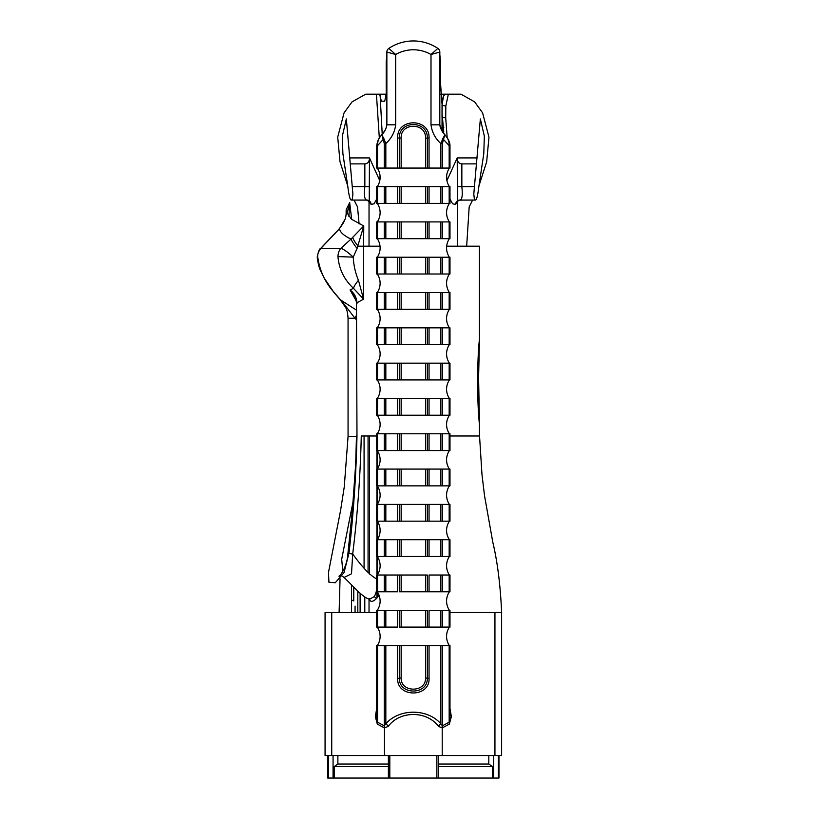<?xml version="1.0" encoding="UTF-8"?>
<svg xmlns="http://www.w3.org/2000/svg" width="819" height="819" viewBox="0 0 819 819"><rect width="100%" height="100%" fill="white"/><g stroke="black" fill="none" stroke-linecap="round" stroke-linejoin="round"><path stroke-width="1.23" d="M337.95 256.572C338.104 253.102 339.076 250.338 340.888 248.28C343.898 249.345 348.014 252.293 353.245 257.135C353.634 265.172 355.364 272.891 358.435 280.293L363.595 299.181L353.47 288.319C344.195 279.688 339.025 269.103 337.95 256.572L353.245 257.135L357.074 248.444A13.237 1.73 51.3 0 1 351.034 239.076L363.759 225.962L357.074 248.444M356.316 301.116L350.071 289.957L353.47 288.319A13.237 3.184 -47 0 1 358.435 280.293M355.405 297.983L354.177 297.102M356.849 302.979L356.982 302.743C356.49 297.266 354.187 293.007 350.071 289.957L354.31 295.833C355.17 296.478 355.896 298.822 356.48 302.876L356.982 435.984C356.122 475.184 353.46 514.219 348.996 553.091L344.021 572.614L335.278 582.739L328.921 582.237L328.491 572.409M355.518 298.259L354.258 297.266M355.579 298.413A8.825 6.798 -22.8 0 0 354.31 297.399M317.67 256.582L317.393 256.613C318.356 251.453 319.41 248.751 320.557 248.515L340.888 248.28L351.034 239.076C343.888 235.677 340.028 232.227 339.455 228.736L320.976 248.28C318.571 251.3 317.475 254.064 317.67 256.582C319.502 270.413 325.082 282.473 334.408 292.772L340.561 299.908L356.48 310.155M342.066 576.095L344.082 577.446L351.505 573.802L352.692 554.033C357.514 514.844 360.37 475.501 361.271 435.984L376.709 435.984M356.48 315.172A8.825 1.669 -60.9 0 1 354.996 318.263L340.509 299.478L346.007 308.159L340.561 299.908A13.237 4.771 137.3 0 1 340.018 299.508L345.362 306.838M334.408 292.772A13.237 2.938 141.2 0 1 334.019 292.526L340.018 299.508M335.104 233.395A13.237 3.225 -136.4 0 0 334.705 233.63L320.557 248.515M356.48 319.84L354.996 318.263L348.065 318.263C347.666 313.216 346.98 309.848 346.007 308.159M353.224 500.839L341.697 559.193L342.823 571.57M369.297 598.546C370.127 602.303 372.522 602.303 376.474 598.546L374.263 596.641L369.615 599.16M380.016 246.191L363.595 246.191L363.595 299.181L356.982 302.743L356.982 303.45M338.933 229.115C344.666 221.847 343.775 221.499 345.024 219.287L339.455 228.736A13.237 4.576 -137.3 0 0 338.933 229.115L334.705 233.63M348.925 216.636L349.672 202.61L346.949 214.005M377.661 579.432C371.12 576.443 362.797 567.976 352.702 554.033C348.147 553.449 346.918 553.142 348.996 553.091L347.952 553.194C347.184 568.755 337.807 578.47 339.168 575.9M376.474 598.546L379.064 595.249M379.729 180.549L369.471 157.913L369.236 201.822L366.922 200.061C364.588 199.969 363.902 195.485 364.844 186.609L364.844 163.892C367.311 163.667 368.775 162.336 369.236 159.9M457.452 159.9C457.913 162.336 459.377 163.667 461.844 163.892L461.844 186.609C462.786 195.485 462.09 199.969 459.766 200.061L460.237 200.112C458.65 200.46 457.719 201.024 457.442 201.822L457.217 157.913L446.949 180.549M457.657 201.433L457.657 246.191M369.031 599.017L369.031 612.53M369.031 201.433L369.031 246.191M377.324 450.624L377.324 469.011M377.324 485.933L377.324 504.32M377.324 521.242L377.324 539.629M377.324 556.551L377.324 574.948M377.324 591.861L377.324 597.594M331.736 755.538L331.736 612.53L325.071 612.53L325.071 755.538L501.617 755.538L501.617 612.53C500.44 585.36 497.502 561.906 492.792 542.168L484.51 495.597L481.971 474.436L479.545 435.984L449.979 435.984M449.979 612.53L501.617 612.53M449.979 708.476L451.351 716.645L449.344 724.098L442.209 727.948L438.452 726.371C426.822 710.513 399.836 710.554 388.237 726.371L384.469 727.948L377.334 724.098L375.337 716.676L376.709 708.476M331.736 612.53L376.709 612.53M355.077 612.54L355.077 606.111L355.057 612.54M351.453 612.09L351.546 585.063L351.546 600.03L353.757 600.941L353.757 587.284M340.059 578.818L339.107 612.53M357.821 612.53L357.821 591.216M360.114 612.53L360.114 593.273L360.114 612.53M385.831 645.638L385.831 723.771C399.252 708.363 427.405 708.322 440.857 723.771L442.414 725.818L449.17 722.194L449.979 718.191L449.979 645.638L429.054 645.638L429.054 678.398C430.016 697.706 396.836 697.89 397.635 678.49L397.624 645.638L376.709 645.638L376.709 718.191L377.518 722.194L384.275 725.818L385.831 723.771A4.412 1.925 -131.6 0 1 388.237 726.371M384.459 725.849A4.412 2.703 -75.4 0 1 384.469 727.948L384.469 755.538M401.156 677.835C400.389 692.864 426.187 692.905 425.522 677.948L425.522 645.638L401.156 645.638L401.156 677.835L397.635 678.49M401.156 645.638L399.396 645.638L399.396 678.163C398.638 695.351 428.071 695.28 427.293 678.183L429.054 678.398M425.522 677.948L427.293 678.183L427.293 645.638L429.054 645.638L425.522 645.638L427.293 645.638M397.624 645.638L398.843 645.638M449.17 627.477L449.416 627.098A16.554 16.554 0 0 0 449.416 645.638M399.396 627.098L427.293 627.098L427.293 610.329L399.396 610.329L399.396 627.098L401.156 627.098L401.156 610.329M377.272 645.638A16.554 16.554 0 0 0 377.272 627.098L377.518 627.477M429.054 627.098L429.054 610.329L449.979 610.329L449.979 627.098L427.293 627.098M385.831 627.098L376.709 627.098L376.709 610.329L385.831 610.329L385.831 627.098L397.624 627.098L397.624 610.329L399.396 610.329M449.17 592.168L449.416 591.789A16.554 16.554 0 0 0 449.416 610.329L449.17 609.95M385.831 610.329L397.624 610.329M399.396 591.789L427.293 591.789L427.293 575.02L399.396 575.02L399.396 591.789L401.156 591.789L401.156 575.02M377.518 609.95L377.272 610.329A16.554 16.554 0 0 0 377.272 591.789L377.518 592.168M429.054 591.789L429.054 575.02L449.979 575.02L449.979 591.789L427.293 591.789M385.831 591.789L376.709 591.789L376.709 575.02L385.831 575.02L385.831 591.789L397.624 591.789L397.624 575.02L399.396 575.02M449.17 556.859L449.416 556.48A16.554 16.554 0 0 0 449.416 575.02L449.17 574.641M385.831 575.02L397.624 575.02M399.396 539.711L401.156 539.711L401.156 556.48L397.624 556.48L397.624 539.711L399.396 539.711L399.396 556.48L449.979 556.48L449.979 539.711L449.17 539.711L449.17 556.48M377.518 574.641L377.272 575.02A16.554 16.554 0 0 0 377.272 556.48L377.518 556.859M449.17 539.711L427.293 539.711L429.054 539.711L429.054 556.48L427.293 556.48L427.293 539.711L401.156 539.711M385.831 556.48L376.709 556.48L376.709 539.711L385.831 539.711L385.831 556.48L397.624 556.48M449.17 521.539L449.416 521.171A16.554 16.554 0 0 0 449.416 539.711L449.17 539.332M385.831 539.711L397.624 539.711M377.518 539.332L377.272 539.711A16.554 16.554 0 0 0 377.272 521.171L377.518 521.539M427.293 504.391L449.979 504.391L449.979 521.171L427.293 521.171L427.293 504.391L399.396 504.391L399.396 521.171L427.293 521.171M399.396 521.171L397.624 521.171L397.624 504.391L399.396 504.391M385.831 521.171L376.709 521.171L376.709 504.391L385.831 504.391L385.831 521.171L397.624 521.171M449.17 486.23L449.416 485.862A16.554 16.554 0 0 0 449.416 504.391L449.17 504.023M385.831 504.391L397.624 504.391M377.518 504.023L377.272 504.391A16.554 16.554 0 0 0 377.272 485.862L377.518 486.23M427.293 469.082L449.979 469.082L449.979 485.862L427.293 485.862L427.293 469.082L399.396 469.082L399.396 485.862L427.293 485.862M399.396 485.862L397.624 485.862L397.624 469.082L399.396 469.082M385.831 485.862L376.709 485.862L376.709 469.082L385.831 469.082L385.831 485.862L397.624 485.862M449.17 450.921L449.416 450.552A16.554 16.554 0 0 0 449.416 469.082L449.17 468.714M385.831 469.082L397.624 469.082M377.518 468.714L377.272 469.082A16.554 16.554 0 0 0 377.272 450.552L377.518 450.921M427.293 433.773L449.979 433.773L449.979 450.552L427.293 450.552L427.293 433.773L399.396 433.773L399.396 450.552L427.293 450.552M399.396 450.552L397.624 450.552L397.624 433.773L399.396 433.773M385.831 450.552L376.709 450.552L376.709 433.773L385.831 433.773L385.831 450.552L397.624 450.552M449.17 415.612L449.416 415.233A16.554 16.554 0 0 0 449.416 433.773L449.17 433.405M385.831 433.773L397.624 433.773M429.054 433.773L429.054 450.552M377.518 433.405L377.272 433.773A16.554 16.554 0 0 0 377.272 415.233L377.518 415.612M427.293 398.464L449.979 398.464L449.979 415.233L427.293 415.233L427.293 398.464L399.396 398.464L399.396 415.233L427.293 415.233M399.396 415.233L397.624 415.233L397.624 398.464L399.396 398.464M385.831 415.233L376.709 415.233L376.709 398.464L385.831 398.464L385.831 415.233L397.624 415.233M449.17 380.303L449.416 379.924A16.554 16.554 0 0 0 449.416 398.464L449.17 398.095M385.831 398.464L397.624 398.464M429.054 398.464L429.054 415.233M377.518 398.095L377.272 398.464A16.554 16.554 0 0 0 377.272 379.924L377.518 380.303M427.293 363.155L449.979 363.155L449.979 379.924L427.293 379.924L427.293 363.155L399.396 363.155L399.396 379.924L427.293 379.924M399.396 379.924L397.624 379.924L397.624 363.155L399.396 363.155M385.831 379.924L376.709 379.924L376.709 363.155L385.831 363.155L385.831 379.924L397.624 379.924M449.17 344.994L449.416 344.615A16.554 16.554 0 0 0 449.416 363.155L449.17 362.776M385.831 363.155L397.624 363.155M429.054 363.155L429.054 379.924M377.518 362.776L377.272 363.155A16.554 16.554 0 0 0 377.272 344.615L377.518 344.994M427.293 327.846L449.979 327.846L449.979 344.615L427.293 344.615L427.293 327.846L399.396 327.846L399.396 344.615L427.293 344.615M399.396 344.615L397.624 344.615L397.624 327.846L399.396 327.846M385.831 344.615L376.709 344.615L376.709 327.846L385.831 327.846L385.831 344.615L397.624 344.615M449.17 309.684L449.416 309.306A16.554 16.554 0 0 0 449.416 327.846L449.17 327.467M385.831 327.846L397.624 327.846M429.054 327.846L429.054 344.615M377.518 327.467L377.272 327.846A16.554 16.554 0 0 0 377.272 309.306L377.518 309.684M427.293 292.537L449.979 292.537L449.979 309.306L427.293 309.306L427.293 292.537L399.396 292.537L399.396 309.306L427.293 309.306M399.396 309.306L397.624 309.306L397.624 292.537L399.396 292.537M385.831 309.306L376.709 309.306L376.709 292.537L385.831 292.537L385.831 309.306L397.624 309.306M449.17 274.375L449.416 273.996A16.554 16.554 0 0 0 449.416 292.537L449.17 292.158M385.831 292.537L397.624 292.537M429.054 292.537L429.054 309.306M377.518 292.158L377.272 292.537A16.554 16.554 0 0 0 377.272 273.996L377.518 274.375M427.293 257.227L449.979 257.227L449.979 273.996L427.293 273.996L427.293 257.227L399.396 257.227L399.396 273.996L427.293 273.996M399.396 273.996L397.624 273.996L397.624 257.227L399.396 257.227M385.831 273.996L376.709 273.996L376.709 257.227L385.831 257.227L385.831 273.996L397.624 273.996M449.17 239.066L449.416 238.687A16.554 16.554 0 0 0 449.416 257.227L449.17 256.849M385.831 257.227L397.624 257.227M429.054 257.227L429.054 273.996M377.518 256.849L377.272 257.227A16.554 16.554 0 0 0 377.272 238.687L377.518 239.066M427.293 221.918L449.979 221.918L449.979 238.687L427.293 238.687L427.293 221.918L399.396 221.918L399.396 238.687L427.293 238.687M399.396 238.687L397.624 238.687L397.624 221.918L399.396 221.918M385.831 238.687L376.709 238.687L376.709 221.918L385.831 221.918L385.831 238.687L397.624 238.687M449.17 203.747L449.416 203.378A16.554 16.554 0 0 0 449.416 221.918L449.17 221.54M385.831 221.918L397.624 221.918M377.518 221.54L377.272 221.918A16.554 16.554 0 0 0 377.272 203.378L377.518 203.747M427.293 186.609L449.979 186.609L449.979 203.378L427.293 203.378L427.293 186.609L399.396 186.609L399.396 203.378L427.293 203.378M399.396 203.378L397.624 203.378L397.624 186.609L399.396 186.609M385.831 203.378L376.709 203.378L376.709 186.609L385.831 186.609L385.831 203.378L397.624 203.378M449.17 168.438L449.416 168.069A16.554 16.554 0 0 0 449.416 186.609L449.17 186.23M385.831 186.609L397.624 186.609M377.518 186.23L377.272 186.609A16.554 16.554 0 0 0 377.272 168.069L377.518 168.438M442.813 138.616L444.891 134.838L443.468 139.404A2.211 1.188 -140.4 0 0 442.813 138.616L440.857 143.571L442.414 143.571L443.468 139.404L449.17 145.7L449.979 145.7L449.979 168.069L427.293 168.069L427.293 138.083C428.091 120.014 398.566 120.076 399.396 138.053L401.156 138.073L401.156 168.069L427.293 168.069M449.979 145.7C450.133 141.769 446.918 137.111 445.341 135.37L441.799 130.569A8.825 4.034 149.1 0 0 441.799 130.569L439.823 124.816C440.458 128.655 442.147 131.992 444.891 134.838L445.341 135.37C448.013 138.309 449.293 141.748 449.17 145.7C449.293 141.748 448.013 138.309 445.341 135.37L444.901 134.848M440.857 168.069L440.857 143.571C435.217 138.421 431.941 132.166 430.999 124.816L430.999 54.504A35.309 35.309 0 0 0 395.69 54.504L395.69 124.816C394.748 132.166 391.462 138.421 385.831 143.571L385.831 168.069L376.709 168.069L376.709 145.7C377.395 141.144 378.941 137.705 381.337 135.37L381.797 134.838C384.541 131.992 386.23 128.644 386.865 124.816L386.23 127.846M383.876 138.616L381.797 134.838L383.21 139.404A2.211 1.188 -39.6 0 1 383.876 138.616L385.831 143.571L384.275 143.571L383.21 139.404L377.518 145.7L376.709 145.7M377.518 168.069L377.518 145.7C377.395 141.748 378.665 138.309 381.337 135.37C378.665 138.309 377.395 141.748 377.518 145.7L377.549 145.68M399.396 168.069L397.624 168.069L397.624 138.042L399.396 138.053L399.396 168.069L401.156 168.069M385.831 168.069L397.624 168.069M397.624 138.042C396.683 117.895 429.832 117.68 429.054 137.961L425.522 138.196C426.392 122.338 400.399 122.297 401.156 138.073M440.857 645.638L440.857 723.771A4.412 1.925 -48.4 0 0 438.452 726.371M442.229 725.849A4.412 2.703 -104.6 0 0 442.209 727.948L442.209 755.538M385.79 128.89L384.889 130.569A8.825 4.034 30.9 0 1 384.889 130.569L381.337 135.37M395.69 124.816L386.865 124.816L386.865 52.058L395.69 54.504L388.82 48.393A44.134 44.134 0 0 1 437.868 48.393L430.999 54.504L439.823 52.058L439.823 124.816L430.999 124.816M437.868 48.393A4.412 4.412 0 0 1 439.823 52.058M377.518 645.638L377.518 722.194A4.412 2.764 -64.4 0 1 377.334 724.098M384.275 645.638L384.275 725.818A4.412 2.529 -59.5 0 1 383.927 727.712M442.414 645.638L442.414 725.818A4.412 2.529 -120.5 0 0 442.762 727.712M449.17 645.638L449.17 722.194A4.412 2.764 -115.6 0 0 449.344 724.098M386.865 52.058A4.412 4.412 0 0 1 388.82 48.393M439.823 54.566L440.479 62.07L440.479 82.432L439.823 87.746M478.951 185.882L486.66 161.804L488.974 137.213L482.606 112.879L474.621 101.853L460.995 94.185L448.351 94.185L445.823 106.06L442.035 105.293L443.448 96.243L442.229 99.908L442.004 127.682L442.721 132.094L443.755 131.746L442.035 113.288M442.035 104.259L440.479 82.432M442.035 110.688L442.035 111.681A2.754 2.754 0 0 1 442.035 111.712L442.035 111.118M443.396 132.094L442.792 132.094M442.035 105.743L442.035 108.958M442.035 116.994L442.035 111.712L442.035 117.086L445.72 118.008L447.184 137.787M442.045 117.946L442.035 116.953M498.966 755.538L498.966 778.05L492.495 778.05L492.495 766.574L488.81 764.025L488.81 755.538M438.288 755.538L438.288 778.05L492.495 778.05M438.288 778.05L327.713 778.05L327.713 755.538M351.699 219.431L349.672 202.61L346.202 209.664L346.12 211.333L351.433 219.195L363.759 225.962L363.595 246.191L358.128 246.191C355.159 242.578 353.409 239.762 352.856 237.745M479.545 435.984L479.453 424.324L479.453 435.984M479.453 246.191L479.453 339.148L479.545 246.191L446.662 246.191M479.453 339.148C477.047 359.838 477.037 403.603 479.453 424.324M386.158 94.185L379.627 94.185L381.378 101.198L384.715 101.198L386.21 93.919L386.21 62.07L386.865 54.566M380.129 95.598L382.227 134.316M381.378 101.198L384.715 101.198M445.823 106.06L445.72 118.008M479.545 336.64L478.583 377.887M479.545 426.863L478.583 377.59M443.448 96.243L445.014 94.185L439.823 94.185M448.351 94.185L445.014 94.185M466.666 246.191L469.174 206.931L472.583 200.112M379.33 138.053L376.423 94.185L365.694 94.185L352.047 101.863L344.062 112.889L337.715 137.121L340.008 161.752L347.737 185.882M379.627 94.185L376.423 94.185M354.105 200.112L357.514 206.931L359.111 224.017M449.979 199.017L452.569 203.767L455.559 204.453L457.545 201.607M446.631 175.931L446.979 180.989M379.699 180.989L380.057 175.931M369.144 201.607L371.12 204.453L374.119 203.767L376.709 199.017M366.451 200.112L351.208 200.061C350.01 199.846 348.884 195.362 347.829 186.609L342.885 153.573L342.342 136.138L346.335 118.95L352.897 194.052L352.283 199.508L351.208 200.061L366.922 200.061A4.412 4.187 -105.3 0 1 371.12 204.453M349.518 157.913L369.471 157.913M457.217 157.913L477.17 157.913M480.354 118.95L484.336 136.118L483.794 153.573L478.849 186.609C477.805 195.362 476.678 199.846 475.47 200.061L474.406 199.508L473.791 194.052L480.354 118.95M460.237 200.112L475.47 200.061L459.766 200.061A4.412 4.187 105.3 0 0 455.559 204.453M461.844 163.892L476.597 163.892M350.092 163.892L364.844 163.892M388.39 764.025L337.878 764.025L334.183 766.574L334.183 778.05M337.878 755.538L337.878 764.025M388.39 766.574L334.183 766.574M438.288 764.025L488.81 764.025M438.288 766.574L492.495 766.574M374.263 596.641A19.861 6.798 -90 0 0 376.709 589.588M368.069 572.563L368.069 435.984M364.076 435.984L364.076 568.007M356.48 303.45L356.982 435.984M356.48 436.476L348.065 436.466L344.256 486.947L340.571 510.503L328.491 572.399M376.924 450.552L376.924 469.082M376.924 485.862L376.924 504.391M376.924 521.171L376.924 539.711M376.924 556.48L376.924 575.02M376.924 591.789L376.924 598.054M369.492 435.984L369.492 574.058M494.942 755.538L494.942 612.53M384.275 610.329L384.275 627.098M425.522 627.098L425.522 610.329M440.857 610.329L440.857 627.098M442.414 610.329L442.414 627.098M449.17 610.329L449.17 627.098M384.275 575.02L384.275 591.789M425.522 591.789L425.522 575.02M440.857 575.02L440.857 591.789M442.414 575.02L442.414 591.789M449.17 575.02L449.17 591.789M384.275 539.711L384.275 556.48M425.522 556.48L425.522 539.711M440.857 539.711L440.857 556.48M442.414 539.711L442.414 556.48M384.275 504.391L384.275 521.171M401.156 504.391L401.156 521.171M425.522 521.171L425.522 504.391M429.054 504.391L429.054 521.171M440.857 504.391L440.857 521.171M442.414 504.391L442.414 521.171M449.17 504.391L449.17 521.171M384.275 469.082L384.275 485.862M401.156 469.082L401.156 485.862M425.522 485.862L425.522 469.082M429.054 469.082L429.054 485.862M440.857 469.082L440.857 485.862M442.414 469.082L442.414 485.862M449.17 469.082L449.17 485.862M384.275 433.773L384.275 450.552M401.156 433.773L401.156 450.552M425.522 450.552L425.522 433.773M440.857 433.773L440.857 450.552M442.414 433.773L442.414 450.552M449.17 433.773L449.17 450.552M377.518 433.773L377.518 450.552M377.518 469.082L377.518 485.862M377.518 504.391L377.518 521.171M377.518 539.711L377.518 556.48M377.518 575.02L377.518 591.789M377.518 610.329L377.518 627.098M384.275 398.464L384.275 415.233M401.156 398.464L401.156 415.233M425.522 415.233L425.522 398.464M440.857 398.464L440.857 415.233M442.414 398.464L442.414 415.233M449.17 398.464L449.17 415.233M384.275 363.155L384.275 379.924M401.156 363.155L401.156 379.924M425.522 379.924L425.522 363.155M440.857 363.155L440.857 379.924M442.414 363.155L442.414 379.924M449.17 363.155L449.17 379.924M384.275 327.846L384.275 344.615M401.156 327.846L401.156 344.615M425.522 344.615L425.522 327.846M440.857 327.846L440.857 344.615M442.414 327.846L442.414 344.615M449.17 327.846L449.17 344.615M384.275 292.537L384.275 309.306M401.156 292.537L401.156 309.306M425.522 309.306L425.522 292.537M440.857 292.537L440.857 309.306M442.414 292.537L442.414 309.306M449.17 292.537L449.17 309.306M384.275 257.227L384.275 273.996M401.156 257.227L401.156 273.996M425.522 273.996L425.522 257.227M440.857 257.227L440.857 273.996M442.414 257.227L442.414 273.996M449.17 257.227L449.17 273.996M384.275 221.918L384.275 238.687M401.156 221.918L401.156 238.687M425.522 238.687L425.522 221.918M429.054 221.918L429.054 238.687M440.857 221.918L440.857 238.687M442.414 221.918L442.414 238.687M449.17 221.918L449.17 238.687M384.275 186.609L384.275 203.378M401.156 186.609L401.156 203.378M425.522 203.378L425.522 186.609M429.054 186.609L429.054 203.378M440.857 186.609L440.857 203.378M442.414 186.609L442.414 203.378M449.17 186.609L449.17 203.378M377.518 186.609L377.518 203.378M377.518 221.918L377.518 238.687M377.518 257.227L377.518 273.996M377.518 292.537L377.518 309.306M377.518 327.846L377.518 344.615M377.518 363.155L377.518 379.924M377.518 398.464L377.518 415.233M449.17 145.7L449.17 168.069M442.414 143.571L442.414 168.069M384.275 143.571L384.275 168.069M425.522 168.069L425.522 138.196M429.054 137.961L429.054 168.069M443.816 127.682L442.004 127.682M498.382 755.538L498.382 778.05M328.296 778.05L328.296 755.538M364.793 612.53L364.793 596.918M457.452 186.609L474.416 186.609M352.272 186.609L369.236 186.609M436.875 778.05L436.875 755.538M389.813 755.538L389.813 778.05M333.067 755.538L333.067 778.05M493.622 778.05L493.622 755.538M317.393 256.613C316.697 255.733 318.468 267.035 320.598 270.751L324.191 278.071L334.019 292.526M344.082 577.446L358.917 592.209C363.851 596.641 367.403 598.955 369.564 599.15M347.952 553.194L352.426 509.613L355.661 464.404L356.48 435.984M440.202 127.129L439.823 124.816M386.865 124.816L386.476 127.129M439.823 124.857L439.823 121.662M439.823 116.38L439.823 114.138M442.035 105.078L442.035 112.06M439.823 98.413L439.823 94.83M439.823 106.02L439.823 103.706M439.823 91.011L439.823 90.336M348.065 318.263L348.065 436.466M345.024 219.277C345.168 219.297 346.386 215.847 346.12 211.333M388.39 755.538L388.39 778.05"/></g></svg>
